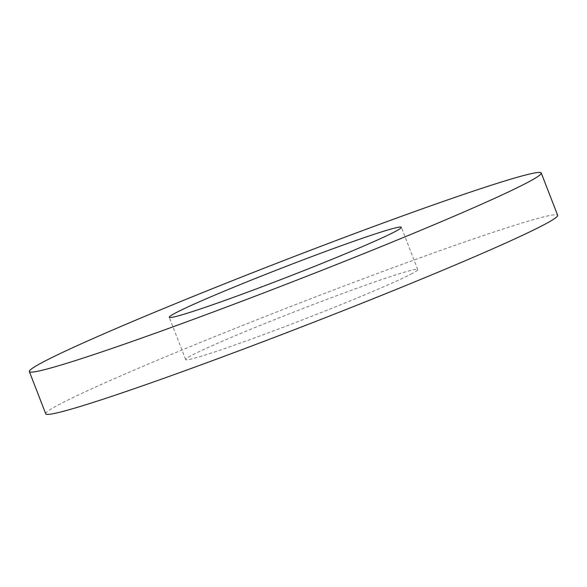 <?xml version="1.0" encoding="UTF-8"?>
<svg xmlns="http://www.w3.org/2000/svg" width="587" height="587" viewBox="0 0 587 587"><rect width="100%" height="100%" fill="white"/><g stroke="black" fill="none" stroke-linecap="round" stroke-linejoin="round"><path stroke-width="0.44" stroke-dasharray="2.94 2.2" d="M412.272 273.454A124.451 5.21 158.8 0 1 284.805 326.629A124.451 5.21 158.8 0 1 185.668 359.567A124.451 5.21 158.8 0 1 299.818 309.701A124.451 5.21 158.8 0 1 417.731 269.558A124.451 5.21 158.8 0 1 412.272 273.454M45.749 413.835A274.533 11.498 158.8 0 1 297.543 303.846A274.533 11.498 158.8 0 1 557.65 215.282M417.731 269.558L401.332 227.272M185.668 359.567L169.269 317.288"/><path stroke-width="0.88" d="M395.873 231.175A124.451 5.21 158.8 0 1 268.406 284.35A124.451 5.21 158.8 0 1 169.269 317.288A124.451 5.21 158.8 0 1 283.418 267.423A124.451 5.21 158.8 0 1 401.332 227.272A124.451 5.21 158.8 0 1 395.873 231.175M541.251 173.004L557.65 215.282A274.533 11.498 158.8 0 1 545.609 223.889A274.533 11.498 158.8 0 1 264.436 341.179A274.533 11.498 158.8 0 1 45.749 413.835L29.35 371.556A274.533 11.498 158.8 0 1 281.144 261.56A274.533 11.498 158.8 0 1 541.251 173.004A274.533 11.498 158.8 0 1 529.21 181.61A274.533 11.498 158.8 0 1 248.037 298.9A274.533 11.498 158.8 0 1 29.35 371.556"/></g></svg>
